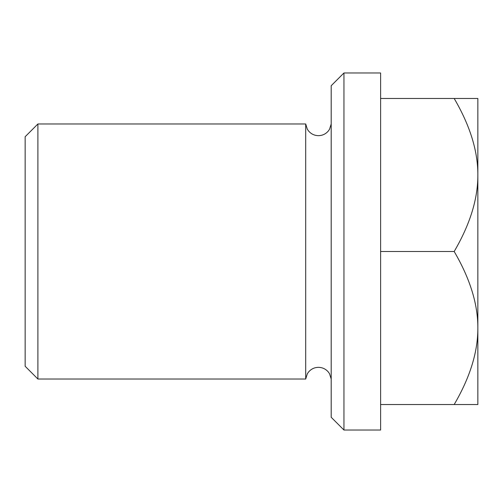 <?xml version="1.0" encoding="UTF-8"?>
<svg xmlns="http://www.w3.org/2000/svg" width="503" height="503" viewBox="0 0 503 503"><rect width="100%" height="100%" fill="white"/><g stroke="black" fill="none" stroke-linecap="round" stroke-linejoin="round"><path stroke-width="0.75" d="M305.698 251.5L305.698 123.977L37.901 123.977L25.15 136.728L25.15 366.272L37.901 379.023L305.698 379.023L305.698 251.5M343.951 72.973L331.2 85.724L331.2 417.276L343.951 430.027L380.614 430.027L380.614 72.973L343.951 72.973L343.951 430.027M477.85 328.013L477.85 324.265L477.85 328.013C477.944 304.133 470.054 278.624 454.178 251.5C470.054 224.376 477.944 198.867 477.85 174.987L477.85 404.525L454.178 404.525C470.054 377.401 477.944 351.893 477.85 328.013M454.178 98.475L477.85 98.475L477.85 174.987C477.944 151.107 470.054 125.599 454.178 98.475L380.614 98.475M380.614 404.525L454.178 404.525M380.614 251.5L454.178 251.5M37.901 379.023L37.901 123.977M305.698 123.977L307.327 129.196L308.44 130.843C311.043 133.968 314.381 135.577 318.449 135.665C322.517 135.577 325.85 133.968 328.459 130.843L329.528 129.277L331.2 123.977M305.698 379.023L307.327 373.804L308.44 372.157C311.043 369.032 314.381 367.423 318.449 367.335C322.517 367.423 325.85 369.032 328.459 372.157L329.528 373.723L331.2 379.023"/></g></svg>
